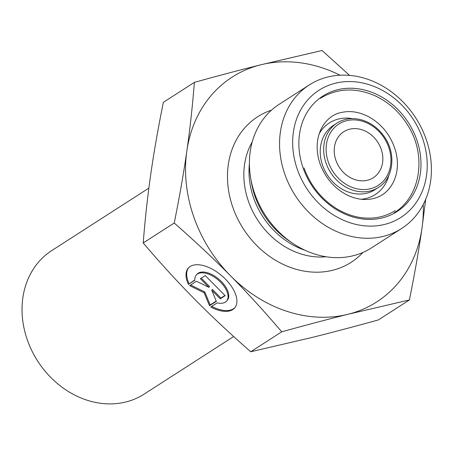 <?xml version="1.0" encoding="UTF-8"?>
<svg xmlns="http://www.w3.org/2000/svg" width="454" height="454" viewBox="0 0 454 454"><rect width="100%" height="100%" fill="white"/><g stroke="black" fill="none" stroke-linecap="round" stroke-linejoin="round"><path stroke-width="0.68" d="M188.399 284.38A30.549 16.094 40.6 0 1 188.251 268.172A30.549 16.094 40.6 0 1 221.921 275.828A30.549 16.094 40.6 0 1 234.65 307.931A30.549 16.094 40.6 0 1 210.747 307L217.199 302.852A19.965 10.516 -139.4 0 0 226.608 301.042A19.965 10.516 -139.4 0 0 218.295 280.067A19.965 10.516 -139.4 0 0 196.293 275.062A19.965 10.516 -139.4 0 0 194.845 280.231L188.399 284.38L194.828 279.891M211.723 306.376A30.549 16.094 -139.4 0 0 234.973 307.528M188.603 267.792A30.549 16.094 -139.4 0 0 189.068 283.597M196.293 275.062L196.962 274.278A19.965 10.516 40.6 0 1 218.964 279.278A19.965 10.516 40.6 0 1 227.284 300.259L226.608 301.042M200.384 278.722L205.27 275.584L225.139 295.69L220.258 298.828L211.746 290.214L216.348 301.343L209.51 305.746L204.135 292.756L189.636 285.64L196.48 281.236L208.897 287.337L200.384 278.722M201.27 278.154L209.572 286.553L208.897 287.337M190.623 285.004L204.805 291.973L210.179 304.957L216.235 301.064M204.135 292.756L204.805 291.973M209.51 305.746L210.179 304.957M211.746 290.214L212.415 289.431L220.928 298.045L224.929 295.475M220.258 298.828L220.928 298.045M194.38 82.367C218.817 75.597 240.938 69.746 260.749 64.808A133.641 112.206 57.2 0 0 186.832 151.063C189.976 129.214 192.49 106.315 194.38 82.367L163.366 102.315C158.077 128.454 153.872 152.442 150.756 174.268C147.612 196.117 145.098 219.015 143.209 242.969L174.222 223.016C179.517 196.877 183.717 172.895 186.832 151.063A133.641 112.206 57.2 0 0 230.513 275.788A133.641 112.206 57.2 0 0 348.104 314.259A133.641 112.206 57.2 0 0 422.016 228.004A133.641 112.206 57.2 0 0 423.207 204.589M339.978 75.199A133.641 112.206 57.2 0 0 260.749 64.808L322.051 50.508L349.58 75.375M425.727 199.17L422.016 228.004C418.9 249.836 414.695 273.819 409.406 299.958L348.104 314.259C328.293 319.196 306.172 325.047 281.735 331.817C264.296 311.348 247.22 292.671 230.513 275.788C213.834 258.888 195.072 241.295 174.222 223.016M143.209 242.969C160.654 263.433 177.73 282.11 194.437 298.993C211.116 315.899 229.877 333.486 250.722 351.765L312.029 337.464C331.834 332.527 353.961 326.676 378.392 319.911L409.406 299.958M250.722 351.765L281.735 331.817M233.662 336.533L144.134 394.117A85.346 71.658 -122.8 0 1 37.699 361.106A85.346 71.658 -122.8 0 1 51.79 250.557L148.872 188.115M335.92 160.37A27.336 22.95 57.2 0 0 373.324 177.718A27.336 22.95 57.2 0 0 377.841 142.312A27.336 22.95 57.2 0 0 343.752 131.739A27.336 22.95 57.2 0 0 335.92 160.37M384.64 224.418A75.631 63.498 -122.8 0 1 293.38 132.063A75.631 63.498 -122.8 0 1 401.756 105.022A75.631 63.498 -122.8 0 1 384.64 224.418M383.38 236.347A85.346 71.658 57.2 0 0 401.659 228.47A85.346 71.658 57.2 0 0 426.096 139.072A85.346 71.658 57.2 0 0 309.316 84.909A85.346 71.658 57.2 0 0 289.408 185.158A85.346 71.658 57.2 0 0 383.38 236.347M309.316 84.909L279.165 104.307A85.346 71.658 57.2 0 0 250.716 178.297A85.346 71.658 57.2 0 0 292.382 243.066A85.346 71.658 57.2 0 0 371.508 247.867L401.659 228.47M328.384 162.254A36.445 30.6 -122.8 0 1 363.296 121.507A36.445 30.6 -122.8 0 1 383.931 180.425A36.445 30.6 -122.8 0 1 328.384 162.254M326.046 163.162A38.272 32.132 57.2 0 0 378.409 187.451C393.998 178.195 396.58 152.431 383.341 135.349C377.614 127.744 370.549 122.637 362.133 120.026C352.86 117.416 344.484 118.432 337.004 123.079A38.272 32.132 57.2 0 0 326.046 163.162M378.409 187.451L374.97 189.664A38.272 32.132 -122.8 0 1 322.601 165.375A38.272 32.132 -122.8 0 1 333.559 125.293L337.004 123.079M303.136 168.003A68.645 57.635 57.2 0 0 407.749 202.229A68.645 57.635 57.2 0 0 368.892 91.271A68.645 57.635 57.2 0 0 303.136 168.003M361.146 199.249A42.523 35.701 57.2 0 0 388.862 175.301M352.395 118.602A42.523 35.701 57.2 0 0 319.105 133.89M249.416 163.707A74.354 62.425 57.2 0 0 305.116 250.302M292.382 243.066L288.585 240.484A75.983 63.793 -122.8 0 1 251.493 182.826L250.716 178.297M326.08 256.765A74.354 62.425 -122.8 0 1 257.469 219.736A74.354 62.425 -122.8 0 1 252.225 141.954M271.492 110.157A86.504 72.629 57.2 0 0 243.344 228.827A86.504 72.629 57.2 0 0 363.001 252.418M395.241 210.565C387.143 215.729 378.029 218.261 367.899 218.153C357.446 217.948 347.259 214.935 337.35 209.112C321.659 199.482 310.547 185.754 304.021 167.94M373.364 198.517C391.087 194.715 402.295 173.4 395.321 150.019C390.718 135.457 382.069 124.492 369.386 117.121C360.011 112.132 351.01 110.521 342.395 112.297C324.048 114.981 310.576 138.322 320.564 165.148C326.341 179.398 335.699 189.59 348.638 195.736C357.377 199.522 365.618 200.452 373.364 198.517M320.422 98.28C337.226 88.201 355.346 87.321 374.771 95.646C388.607 102.059 399.679 112.042 407.998 125.599C426.788 155.206 420.92 196.451 394.1 212.818"/></g></svg>

